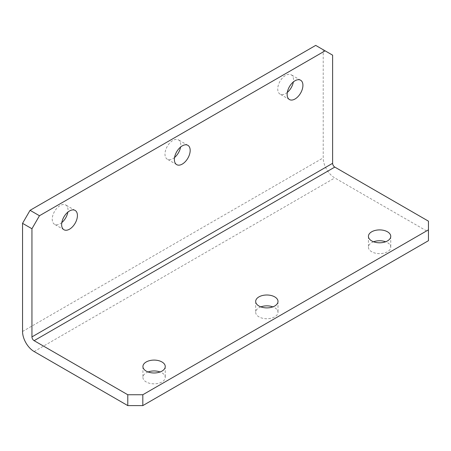 <?xml version="1.0" encoding="UTF-8"?>
<svg xmlns="http://www.w3.org/2000/svg" width="451" height="451" viewBox="0 0 451 451"><rect width="100%" height="100%" fill="white"/><g stroke="black" fill="none" stroke-linecap="round" stroke-linejoin="round"><path stroke-width="0.34" stroke-dasharray="2.25 1.69" d="M148.069 371.968A11.162 6.444 0 0 0 146.197 372.836A11.162 6.444 0 0 0 142.928 377.391A11.162 6.444 0 0 0 149.822 383.344A11.162 6.444 0 0 0 161.982 381.946A11.162 6.444 0 0 0 165.252 377.391A11.162 6.444 0 0 0 160.116 371.968M373.569 241.775A11.162 6.444 0 0 0 371.697 242.644A11.162 6.444 0 0 0 368.428 247.199A11.162 6.444 0 0 0 375.322 253.152A11.162 6.444 0 0 0 387.482 251.754A11.162 6.444 0 0 0 390.752 247.199A11.162 6.444 0 0 0 385.616 241.775M260.819 306.872A11.162 6.444 0 0 0 258.947 307.74A11.162 6.444 0 0 0 255.678 312.295A11.162 6.444 0 0 0 262.572 318.248A11.162 6.444 0 0 0 274.732 316.85A11.162 6.444 0 0 0 278.002 312.295A11.162 6.444 0 0 0 272.866 306.872M61.821 222.58A11.162 6.444 -60 0 1 60.135 223.764A11.162 6.444 -60 0 1 54.554 224.316A11.162 6.444 -60 0 1 52.84 215.375A11.162 6.444 -60 0 1 60.135 205.538A11.162 6.444 -60 0 1 65.716 204.985A11.162 6.444 -60 0 1 67.842 212.145M287.321 92.387A11.162 6.444 -60 0 1 285.635 93.571A11.162 6.444 -60 0 1 280.054 94.124A11.162 6.444 -60 0 1 278.34 85.183A11.162 6.444 -60 0 1 285.635 75.345A11.162 6.444 -60 0 1 291.216 74.793A11.162 6.444 -60 0 1 293.342 81.952M174.571 157.484A11.162 6.444 -60 0 1 172.885 158.667A11.162 6.444 -60 0 1 167.304 159.22A11.162 6.444 -60 0 1 165.59 150.279A11.162 6.444 -60 0 1 172.885 140.441A11.162 6.444 -60 0 1 178.466 139.889A11.162 6.444 -60 0 1 180.592 147.049M315.7 45.399L323.215 49.74L323.215 157.889A16.371 9.454 -120 0 0 334.794 177.936L428.45 232.011L428.45 240.687M323.215 49.74L332.613 55.163M428.45 221.159L428.45 232.011M34.124 351.526L334.794 177.936M22.55 331.474L323.215 157.889M165.252 366.539L165.252 377.391M390.752 236.352L390.752 247.199M278.002 301.448L278.002 312.295M75.108 210.408L65.716 204.985M300.608 80.216L291.216 74.793M187.858 145.312L178.466 139.889M176.696 164.643L167.304 159.22M289.446 99.553L280.054 94.124M63.946 229.739L54.554 224.316M255.678 301.448L255.678 312.295M368.428 236.352L368.428 247.199M142.928 366.539L142.928 377.391"/><path stroke-width="0.68" d="M160.116 371.968A11.162 6.444 0 0 0 148.069 371.968M146.197 361.984A11.162 6.444 180 0 1 158.363 360.586A11.162 6.444 180 0 1 165.252 366.539A11.162 6.444 180 0 1 161.982 371.1A11.162 6.444 180 0 1 149.822 372.492A11.162 6.444 180 0 1 142.928 366.539A11.162 6.444 180 0 1 146.197 361.984M385.616 241.775A11.162 6.444 0 0 0 373.569 241.775M371.697 231.791A11.162 6.444 180 0 1 383.863 230.399A11.162 6.444 180 0 1 390.752 236.352A11.162 6.444 180 0 1 387.482 240.907A11.162 6.444 180 0 1 375.322 242.305A11.162 6.444 180 0 1 368.428 236.352A11.162 6.444 180 0 1 371.697 231.791M272.866 306.872A11.162 6.444 0 0 0 260.819 306.872M258.947 296.888A11.162 6.444 180 0 1 271.113 295.49A11.162 6.444 180 0 1 278.002 301.448A11.162 6.444 180 0 1 274.732 306.003A11.162 6.444 180 0 1 262.572 307.402A11.162 6.444 180 0 1 255.678 301.448A11.162 6.444 180 0 1 258.947 296.888M67.842 212.145A11.162 6.444 -60 0 1 61.821 222.58M69.527 229.187A11.162 6.444 120 0 0 76.822 219.355A11.162 6.444 120 0 0 75.108 210.408A11.162 6.444 120 0 0 69.527 210.961A11.162 6.444 120 0 0 62.238 220.798A11.162 6.444 120 0 0 63.946 229.739A11.162 6.444 120 0 0 69.527 229.187M293.342 81.952A11.162 6.444 -60 0 1 287.321 92.387M295.027 98.994A11.162 6.444 120 0 0 302.322 89.163A11.162 6.444 120 0 0 300.608 80.216A11.162 6.444 120 0 0 295.027 80.768A11.162 6.444 120 0 0 287.738 90.606A11.162 6.444 120 0 0 289.446 99.553A11.162 6.444 120 0 0 295.027 98.994M180.592 147.049A11.162 6.444 -60 0 1 174.571 157.484M182.277 164.091A11.162 6.444 120 0 0 189.572 154.259A11.162 6.444 120 0 0 187.858 145.312A11.162 6.444 120 0 0 182.277 145.865A11.162 6.444 120 0 0 174.988 155.702A11.162 6.444 120 0 0 176.696 164.643A11.162 6.444 120 0 0 182.277 164.091M39.462 215.736L31.948 228.753L31.948 336.903A3.084 1.781 -120 0 0 34.124 340.674L127.785 394.749L142.815 394.749L142.815 405.601L428.45 240.687L428.45 221.159L334.794 167.09A3.084 1.781 -120 0 1 332.613 163.313L332.613 55.163L315.7 45.399L30.065 210.313L39.462 215.736L325.098 50.828M142.815 405.601L127.785 405.601L127.785 394.749M31.948 228.753L22.55 223.33L22.55 331.474A16.371 9.454 -120 0 0 34.124 351.526L127.785 405.601M142.815 394.749L428.45 229.841M22.55 223.33L30.065 210.313M34.124 340.674L334.794 167.09M31.948 336.903L332.613 163.313"/></g></svg>
